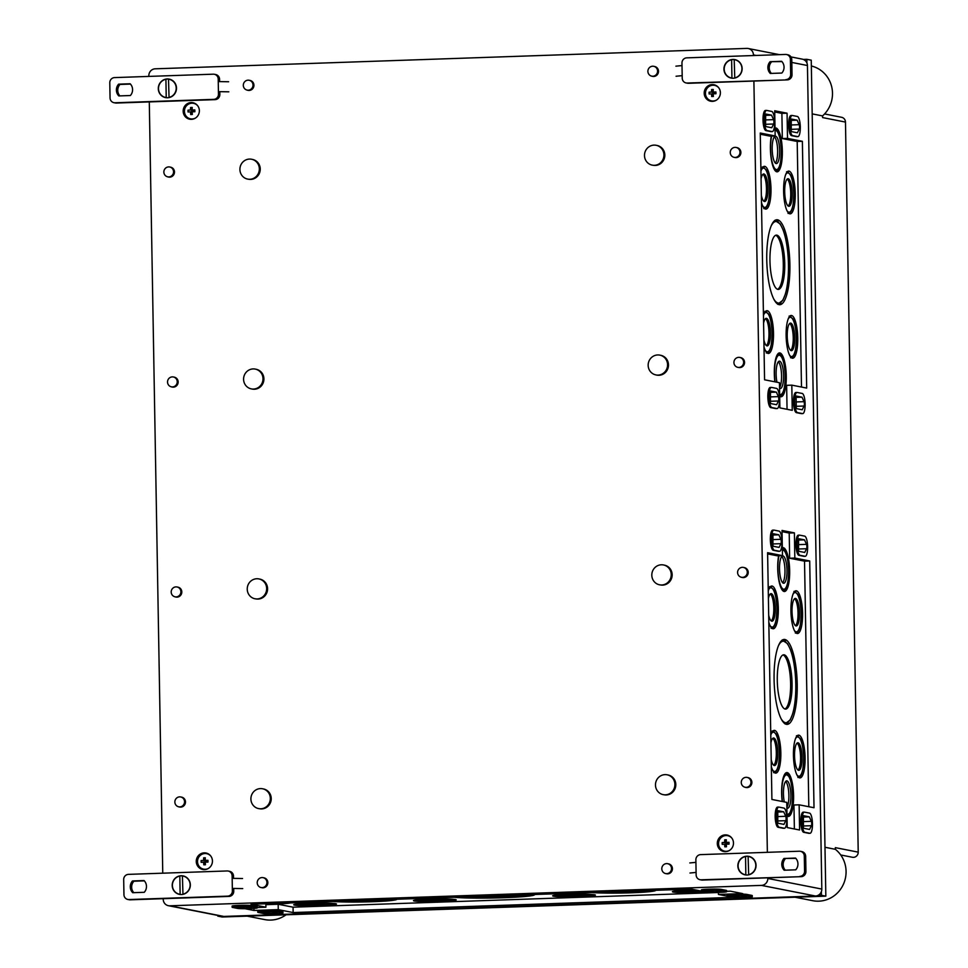 <?xml version="1.0" encoding="UTF-8"?>
<svg xmlns="http://www.w3.org/2000/svg" width="968" height="968" viewBox="0 0 968 968"><rect width="100%" height="100%" fill="white"/><g stroke="black" fill="none" stroke-linecap="round" stroke-linejoin="round"><path stroke-width="1.45" d="M724.621 842.438A13.431 3.63 -92 0 1 724.693 839.849L725.806 842.68L724.621 842.438A13.431 0.811 -1 0 0 722.188 842.559A12.741 9.704 84.9 0 0 722.225 844.362A13.419 0.811 -1 0 1 724.645 844.253L725.806 844.483L724.814 846.831A13.431 3.63 -92 0 1 724.645 844.253M724.693 839.849A12.753 7.454 -170.3 0 1 726.351 839.788A13.431 3.63 -92 0 0 726.278 842.39L727.464 842.62L725.806 842.68M724.814 846.831A12.753 6.171 -10.9 0 0 726.484 846.77A13.431 3.63 -92 0 1 726.315 844.193A13.419 0.811 -1 0 1 729.037 844.132A12.753 3.993 -89.9 0 0 729.013 842.317L727.512 842.62L727.549 844.169M711.71 96.522A13.431 3.63 -92 0 1 711.553 93.884L712.738 94.114L711.71 96.522A12.753 6.171 -10.9 0 0 713.38 96.461A13.431 3.63 -92 0 1 713.222 93.823A13.431 0.811 -1 0 1 715.945 93.751A12.753 3.993 -89.9 0 0 715.909 91.948L709.096 92.178A13.419 0.811 -1 0 1 711.516 92.069A13.431 3.63 -92 0 1 711.589 89.54L712.678 92.299L714.348 92.238L713.186 92.008A13.419 0.811 -1 0 1 715.909 91.948M713.186 92.008A13.431 3.63 -92 0 1 713.259 89.48A12.753 7.454 -170.3 0 0 711.589 89.54M203.595 860.419A13.431 3.63 -92 0 1 203.667 857.83L204.78 860.649L203.595 860.419A13.431 0.811 -1 0 0 201.114 860.54A12.753 9.716 84.9 0 0 201.15 862.343A13.419 0.811 -1 0 1 203.619 862.234L204.78 862.464L203.788 864.811A12.753 6.171 -10.9 0 0 205.446 864.751A13.431 3.63 -92 0 1 205.289 862.173A13.419 0.811 -1 0 1 207.951 862.113A12.741 3.981 -89.9 0 0 207.926 860.298L204.78 860.649M203.667 857.83A12.753 7.454 -170.3 0 1 205.325 857.769A13.431 3.63 -92 0 0 205.252 860.358L206.438 860.6L206.45 862.149M205.301 862.44L204.756 860.661L201.114 860.54M712.678 92.299L711.516 92.069M709.096 92.178A12.741 9.704 84.9 0 0 709.12 93.993A13.431 0.811 -1 0 1 711.553 93.884M712.75 92.299L712.787 94.114M714.42 92.238L714.445 93.787M188.022 110.158A13.419 0.811 -1 0 1 190.49 110.049L188.022 110.158A12.753 9.716 84.9 0 0 188.046 111.973A13.431 0.811 -1 0 1 190.527 111.852L191.712 112.094L190.684 114.502A12.753 6.171 -10.9 0 0 192.354 114.442A13.431 3.63 -92 0 1 192.196 111.804A13.431 0.811 -1 0 1 194.858 111.731A12.741 3.981 -89.9 0 0 194.822 109.928L191.664 110.279L191.688 112.082M190.49 110.049A13.431 3.63 -92 0 1 190.563 107.521L191.652 110.267L193.322 110.219L192.16 109.989A13.419 0.811 -1 0 1 194.822 109.928M193.334 110.219L193.358 111.768M192.16 109.989A13.431 3.63 -92 0 1 192.233 107.46A12.753 7.454 -170.3 0 0 190.563 107.521M246.053 906.641L235.079 907.052L240.996 908.226L251.982 908.057L246.053 906.641M240.971 906.81L240.996 908.226M271.681 911.675L260.707 912.086L266.623 913.26L277.622 913.102L271.681 911.675M266.599 911.844L266.623 913.26M740.992 895.485L730.017 895.896L735.934 897.07L746.921 896.9L740.992 895.485M735.91 895.654L735.934 897.07M715.352 890.439L704.389 890.862L710.294 892.024L721.293 891.867L715.352 890.439M710.27 890.62L710.294 892.024M251.922 906.75L256.956 907.73A10.091 0.605 -1 0 1 257.331 907.899A10.091 0.605 -1 0 1 248.631 908.649A10.091 0.605 -1 0 1 237.535 908.408L232.501 907.415A10.091 0.605 -1 0 1 232.114 907.258A10.091 0.605 -1 0 1 240.814 906.496A10.091 0.605 -1 0 1 251.922 906.75L251.898 905.576L256.931 906.556A10.091 0.605 -1 0 1 257.319 906.713L257.331 907.899M232.114 907.258L232.102 906.084A10.091 0.605 -1 0 1 240.802 905.322A10.091 0.605 -1 0 1 251.898 905.576M277.55 911.783L282.583 912.776A10.091 0.605 -1 0 1 282.971 912.933A10.091 0.605 -1 0 1 274.271 913.683A10.091 0.605 -1 0 1 263.163 913.441L258.129 912.449A10.091 0.605 -1 0 1 257.754 912.292A10.091 0.605 -1 0 1 266.454 911.541A10.091 0.605 -1 0 1 277.55 911.783L277.526 910.61L282.559 911.602A10.091 0.605 -1 0 1 282.946 911.759L282.971 912.933M257.754 912.292L257.73 911.118A10.091 0.605 -1 0 1 266.43 910.368A10.091 0.605 -1 0 1 277.526 910.61M746.86 895.594L751.894 896.574A10.091 0.605 -1 0 1 752.269 896.743A10.091 0.605 -1 0 1 743.569 897.493A10.091 0.605 -1 0 1 732.474 897.251L727.44 896.259A10.091 0.605 -1 0 1 727.053 896.102A10.091 0.605 -1 0 1 735.753 895.34A10.091 0.605 -1 0 1 746.86 895.594L746.836 894.42L751.87 895.4A10.091 0.605 -1 0 1 752.257 895.569L752.269 896.743M727.053 896.102L727.041 894.928A10.091 0.605 -1 0 1 735.74 894.166A10.091 0.605 -1 0 1 746.836 894.42M721.22 890.548L726.266 891.54A10.091 0.605 -1 0 1 726.641 891.697A10.091 0.605 -1 0 1 717.941 892.46A10.091 0.605 -1 0 1 706.846 892.206L701.812 891.225A10.091 0.605 -1 0 1 701.425 891.068A10.091 0.605 -1 0 1 710.125 890.306A10.091 0.605 -1 0 1 721.22 890.548L721.208 889.374L726.242 890.366A10.091 0.605 -1 0 1 726.617 890.524L726.641 891.697M701.425 891.068L701.401 889.882A10.091 0.605 -1 0 1 710.101 889.132A10.091 0.605 -1 0 1 721.208 889.374M797.172 120.189L791.267 119.028L791.243 130.74L791.485 131.624L797.39 132.785L799.265 129.047A2.529 0.678 -92 0 0 799.181 124.69L797.172 120.189L791.062 120.395M771.532 115.156L765.64 113.994L765.615 125.695L765.857 126.578L771.762 127.74L773.626 124.013A2.529 0.678 -92 0 0 773.553 119.645L771.532 115.156L765.434 115.361M776.372 392.137L770.467 390.975L770.443 402.676L770.685 403.571L776.59 404.721L778.466 400.994A2.529 0.678 -92 0 0 778.393 396.638L776.372 392.137L770.262 392.342M795.89 397.388L802 397.17L796.095 396.009M795.974 401.95L804.021 401.672A2.529 0.678 -92 0 1 804.093 406.028L802.218 409.766L796.325 408.605L796.083 396.009M804.021 401.672L802 397.17M804.493 539.866L798.588 538.704L798.564 550.405L798.806 551.288L804.71 552.45L806.586 548.723A2.529 0.678 -92 0 0 806.513 544.355L804.493 539.866L798.382 540.071M778.865 534.82L772.96 533.67L772.936 545.371L773.178 546.255L779.083 547.416L780.958 543.677A2.529 0.678 -92 0 0 780.874 539.321L778.865 534.82L772.754 535.038M783.693 811.813L777.8 810.652L777.776 822.352L778.018 823.236L783.923 824.397L785.786 820.67A2.529 0.678 -92 0 0 785.713 816.302L783.693 811.813L777.594 812.019M809.333 816.847L803.428 815.685L803.404 827.398L803.646 828.281L809.55 829.443L811.426 825.704A2.529 0.678 -92 0 0 811.341 821.348L809.333 816.847L803.222 817.065M766.716 110.437L771.75 111.429A10.091 2.735 -92 0 1 774.666 121.726A10.091 2.735 -92 0 1 772.27 131.588A10.091 2.735 -92 0 1 772.101 131.575L767.067 130.583A10.091 2.735 -92 0 1 764.151 120.286A10.091 2.735 -92 0 1 766.535 110.425A10.091 2.735 -92 0 1 766.716 110.437M771.315 131.6A10.091 2.735 -92 0 1 771.133 131.624A10.091 2.735 -92 0 1 770.964 131.612L765.93 130.619A10.091 2.735 -92 0 1 763.014 120.322A10.091 2.735 -92 0 1 765.41 110.461A10.091 2.735 -92 0 1 765.579 110.473M792.344 115.482L797.378 116.462A10.091 2.735 -92 0 1 800.294 126.76A10.091 2.735 -92 0 1 797.898 136.621A10.091 2.735 -92 0 1 797.729 136.609L792.695 135.617A10.091 2.735 -92 0 1 789.779 125.332A10.091 2.735 -92 0 1 792.175 115.458A10.091 2.735 -92 0 1 792.344 115.482M796.942 136.633A10.091 2.735 -92 0 1 796.773 136.669A10.091 2.735 -92 0 1 796.591 136.645L791.558 135.665A10.091 2.735 -92 0 1 788.642 125.368A10.091 2.735 -92 0 1 791.038 115.507A10.091 2.735 -92 0 1 791.207 115.519M771.544 387.418L776.578 388.41A10.091 2.735 -92 0 1 779.494 398.707A10.091 2.735 -92 0 1 777.11 408.569A10.091 2.735 -92 0 1 776.929 408.556L771.895 407.564A10.091 2.735 -92 0 1 768.979 397.267A10.091 2.735 -92 0 1 771.375 387.406A10.091 2.735 -92 0 1 771.544 387.418M776.142 408.581A10.091 2.735 -92 0 1 775.973 408.605A10.091 2.735 -92 0 1 775.804 408.593L770.77 407.613A10.091 2.735 -92 0 1 767.854 397.316A10.091 2.735 -92 0 1 770.238 387.454A10.091 2.735 -92 0 1 770.419 387.466M797.172 392.464L802.218 393.456A10.091 2.735 -92 0 1 805.122 403.741A10.091 2.735 -92 0 1 802.738 413.614A10.091 2.735 -92 0 1 802.569 413.59L797.535 412.61A10.091 2.735 -92 0 1 794.619 402.313A10.091 2.735 -92 0 1 797.003 392.451A10.091 2.735 -92 0 1 797.172 392.464M801.77 413.626A10.091 2.735 -92 0 1 801.601 413.651A10.091 2.735 -92 0 1 801.431 413.639L796.398 412.646A10.091 2.735 -92 0 1 793.482 402.349A10.091 2.735 -92 0 1 795.877 392.488A10.091 2.735 -92 0 1 796.047 392.5M774.037 530.113L779.071 531.105A10.091 2.735 -92 0 1 781.987 541.402A10.091 2.735 -92 0 1 779.591 551.264A10.091 2.735 -92 0 1 779.421 551.252L774.388 550.26A10.091 2.735 -92 0 1 771.472 539.962A10.091 2.735 -92 0 1 773.868 530.101A10.091 2.735 -92 0 1 774.037 530.113M778.635 551.276A10.091 2.735 -92 0 1 778.466 551.3A10.091 2.735 -92 0 1 778.296 551.288L773.263 550.296A10.091 2.735 -92 0 1 770.346 539.999A10.091 2.735 -92 0 1 772.73 530.137A10.091 2.735 -92 0 1 772.9 530.149M778.877 807.094L783.911 808.086A10.091 2.735 -92 0 1 786.827 818.384A10.091 2.735 -92 0 1 784.431 828.245A10.091 2.735 -92 0 1 784.261 828.233L779.228 827.241A10.091 2.735 -92 0 1 776.312 816.944A10.091 2.735 -92 0 1 778.695 807.082A10.091 2.735 -92 0 1 778.877 807.094M783.475 828.257A10.091 2.735 -92 0 1 783.293 828.281A10.091 2.735 -92 0 1 783.124 828.269L778.09 827.277A10.091 2.735 -92 0 1 775.174 816.98A10.091 2.735 -92 0 1 777.57 807.118A10.091 2.735 -92 0 1 777.74 807.13M799.665 535.147L804.698 536.139A10.091 2.735 -92 0 1 807.615 546.436A10.091 2.735 -92 0 1 805.231 556.298A10.091 2.735 -92 0 1 805.049 556.285L800.016 555.293A10.091 2.735 -92 0 1 797.1 544.996A10.091 2.735 -92 0 1 799.495 535.135A10.091 2.735 -92 0 1 799.665 535.147M804.263 556.31A10.091 2.735 -92 0 1 804.093 556.334A10.091 2.735 -92 0 1 803.924 556.322L798.89 555.329A10.091 2.735 -92 0 1 795.974 545.044A10.091 2.735 -92 0 1 798.358 535.171A10.091 2.735 -92 0 1 798.539 535.195M804.505 812.14L809.538 813.12A10.091 2.735 -92 0 1 812.455 823.417A10.091 2.735 -92 0 1 810.059 833.279A10.091 2.735 -92 0 1 809.889 833.266L804.856 832.274A10.091 2.735 -92 0 1 801.94 821.989A10.091 2.735 -92 0 1 804.335 812.116A10.091 2.735 -92 0 1 804.505 812.14M809.103 833.291A10.091 2.735 -92 0 1 808.933 833.327A10.091 2.735 -92 0 1 808.752 833.303L803.718 832.323A10.091 2.735 -92 0 1 800.802 822.026A10.091 2.735 -92 0 1 803.198 812.164A10.091 2.735 -92 0 1 803.367 812.176M320.916 905.552A21.393 1.295 -1 0 1 293.715 904.777A21.393 1.295 -1 0 1 309.276 903.265A21.393 1.295 -1 0 1 336.489 904.039A21.393 1.295 -1 0 1 320.916 905.552M301.29 903.664A13.794 0.835 179 0 0 315.096 904.245A13.794 0.835 179 0 0 328.866 903.18M440.67 901.426A21.393 1.295 -1 0 1 413.469 900.651A21.393 1.295 -1 0 1 429.03 899.139A21.393 1.295 -1 0 1 456.243 899.901A21.393 1.295 -1 0 1 440.67 901.426M421.044 899.538A13.794 0.835 179 0 0 434.85 900.107A13.794 0.835 179 0 0 448.62 899.054M579.844 896.622A21.393 1.295 -1 0 1 552.643 895.848A21.393 1.295 -1 0 1 568.204 894.335A21.393 1.295 -1 0 1 595.417 895.097A21.393 1.295 -1 0 1 579.844 896.622M560.218 894.735A13.794 0.835 179 0 0 574.024 895.303A13.794 0.835 179 0 0 587.794 894.25M706.58 892.157A21.393 1.295 -1 0 1 699.598 892.496A21.393 1.295 -1 0 1 672.397 891.722A21.393 1.295 -1 0 1 687.958 890.197A21.393 1.295 -1 0 1 695.944 890.015M679.972 890.596A13.794 0.835 179 0 0 700.638 890.947M655.614 890.318A34.086 2.057 -1 0 1 655.626 890.379A34.086 2.057 -1 0 1 630.821 892.811A34.086 2.057 -1 0 1 591.896 892.52M396.686 899.248A34.086 2.057 -1 0 1 396.699 899.32A34.086 2.057 -1 0 1 371.894 901.74A34.086 2.057 -1 0 1 332.968 901.45M720.386 92.686A8.409 8.083 -78.9 0 0 704.365 91.403A8.409 8.083 -78.9 0 0 710.669 101.217A8.409 8.083 -78.9 0 0 720.386 92.686M714.771 84.93A8.409 8.083 -78.9 0 0 711.044 85.547M708.322 99.353A8.409 8.083 -78.9 0 0 711.54 101.337M716.828 85.934A7.889 7.575 -78.9 0 0 715.546 85.559L714.565 85.365A7.889 7.575 -78.9 0 0 705.611 91.645A7.889 7.575 -78.9 0 0 716.441 100.103M711.528 100.853L712.509 101.047A7.889 7.575 -78.9 0 0 713.827 101.18M718.837 87.919A7.889 7.575 -78.9 0 0 714.565 85.365M726.278 842.39A13.431 0.811 -1 0 1 729.013 842.317M729.545 850.412A7.889 7.575 101.1 0 1 718.558 843.685A7.889 7.575 101.1 0 1 731.929 838.227M727.67 835.674L728.65 835.868A7.889 7.575 101.1 0 1 729.92 836.243M726.932 851.489A7.889 7.575 101.1 0 1 725.601 851.356L724.621 851.162M724.137 835.856A8.409 8.083 101.1 0 1 727.863 835.239M724.645 851.646A8.409 8.083 101.1 0 1 721.426 849.662M717.3 843.551A8.409 8.083 101.1 0 1 727.004 835.021A8.409 8.083 101.1 0 1 733.32 844.834A8.409 8.083 101.1 0 1 717.3 843.551M203.788 864.811A13.431 3.63 -92 0 1 203.619 862.234M205.252 860.358A13.431 0.811 -1 0 1 207.926 860.298M208.507 868.393A7.889 7.575 101.1 0 1 197.532 861.665A7.889 7.575 101.1 0 1 210.903 856.208M206.644 853.655L207.624 853.849A7.889 7.575 101.1 0 1 208.894 854.224M205.906 869.47A7.889 7.575 101.1 0 1 204.575 869.337L203.595 869.143M203.111 853.837A8.409 8.083 101.1 0 1 206.837 853.219M203.619 869.627A8.409 8.083 101.1 0 1 200.4 867.643M196.262 861.532A8.409 8.083 101.1 0 1 205.978 853.002A8.409 8.083 101.1 0 1 212.282 862.803A8.409 8.083 101.1 0 1 196.262 861.532M199.36 110.667A8.409 8.083 -78.9 0 0 183.339 109.384A8.409 8.083 -78.9 0 0 189.643 119.197A8.409 8.083 -78.9 0 0 199.36 110.667M193.745 102.91A8.409 8.083 -78.9 0 0 190.018 103.528M187.296 117.334A8.409 8.083 -78.9 0 0 190.514 119.318M195.802 103.915A7.889 7.575 -78.9 0 0 194.52 103.54L193.539 103.346A7.889 7.575 -78.9 0 0 184.585 109.626A7.889 7.575 -78.9 0 0 195.415 118.084M190.502 118.834L191.482 119.028A7.889 7.575 -78.9 0 0 192.801 119.161M197.811 105.899A7.889 7.575 -78.9 0 0 193.539 103.346M190.684 114.502A13.431 3.63 -92 0 1 190.527 111.852M257.222 882.768A5.046 4.852 101.1 0 1 263.054 877.649A5.046 4.852 101.1 0 1 266.841 883.53A5.046 4.852 101.1 0 1 257.222 882.768M263.054 877.649L263.974 877.819A5.046 4.852 101.1 0 1 267.749 883.711A5.046 4.852 101.1 0 1 262.026 887.729L261.106 887.547M661.797 868.804A5.046 4.852 101.1 0 1 667.63 863.686A5.046 4.852 101.1 0 1 671.417 869.566A5.046 4.852 101.1 0 1 661.797 868.804M667.63 863.686L668.549 863.867A5.046 4.852 101.1 0 1 672.324 869.748A5.046 4.852 101.1 0 1 666.601 873.765L665.681 873.584M243.307 85.39A5.046 4.852 101.1 0 1 249.139 80.259A5.046 4.852 101.1 0 1 252.914 86.152A5.046 4.852 101.1 0 1 243.307 85.39M249.139 80.259L250.047 80.441A5.046 4.852 101.1 0 1 253.834 86.333A5.046 4.852 101.1 0 1 248.111 90.351L247.191 90.169M647.882 71.426A5.046 4.852 101.1 0 1 653.715 66.308A5.046 4.852 101.1 0 1 657.49 72.189A5.046 4.852 101.1 0 1 647.882 71.426M653.715 66.308L654.622 66.49A5.046 4.852 101.1 0 1 658.409 72.37A5.046 4.852 101.1 0 1 652.674 76.387L651.766 76.206M741.258 782.531A5.046 4.852 101.1 0 1 747.09 777.413A5.046 4.852 101.1 0 1 750.865 783.293A5.046 4.852 101.1 0 1 741.258 782.531M747.09 777.413L747.998 777.594A5.046 4.852 101.1 0 1 751.785 783.475A5.046 4.852 101.1 0 1 746.05 787.492L745.142 787.311M737.592 572.548A5.046 4.852 101.1 0 1 743.424 567.417A5.046 4.852 101.1 0 1 747.199 573.31A5.046 4.852 101.1 0 1 737.592 572.548M743.424 567.417L744.332 567.599A5.046 4.852 101.1 0 1 748.119 573.492A5.046 4.852 101.1 0 1 742.395 577.509L741.476 577.327M733.925 362.552A5.046 4.852 101.1 0 1 739.758 357.434A5.046 4.852 101.1 0 1 743.545 363.327A5.046 4.852 101.1 0 1 733.925 362.552M739.758 357.434L740.665 357.615A5.046 4.852 101.1 0 1 744.452 363.496A5.046 4.852 101.1 0 1 738.729 367.513L737.81 367.344M730.259 152.569A5.046 4.852 101.1 0 1 736.091 147.451A5.046 4.852 101.1 0 1 739.879 153.331A5.046 4.852 101.1 0 1 730.259 152.569M736.091 147.451L737.011 147.632A5.046 4.852 101.1 0 1 740.786 153.513A5.046 4.852 101.1 0 1 735.063 157.53L734.143 157.348M174.857 802.073A5.046 4.852 101.1 0 1 180.677 796.954A5.046 4.852 101.1 0 1 184.464 802.847A5.046 4.852 101.1 0 1 174.857 802.073M180.677 796.954L181.597 797.136A5.046 4.852 101.1 0 1 185.384 803.016A5.046 4.852 101.1 0 1 179.649 807.034L178.741 806.852M171.191 592.089A5.046 4.852 101.1 0 1 177.011 586.971A5.046 4.852 101.1 0 1 180.798 592.852A5.046 4.852 101.1 0 1 171.191 592.089M177.011 586.971L177.93 587.153A5.046 4.852 101.1 0 1 181.718 593.033A5.046 4.852 101.1 0 1 175.982 597.05L175.075 596.869M167.524 382.094A5.046 4.852 101.1 0 1 173.357 376.976A5.046 4.852 101.1 0 1 177.132 382.868A5.046 4.852 101.1 0 1 167.524 382.094M173.357 376.976L174.264 377.157A5.046 4.852 101.1 0 1 178.052 383.05A5.046 4.852 101.1 0 1 172.316 387.067L171.409 386.885M163.858 172.11A5.046 4.852 101.1 0 1 169.69 166.992A5.046 4.852 101.1 0 1 173.466 172.873A5.046 4.852 101.1 0 1 163.858 172.11M169.69 166.992L170.598 167.174A5.046 4.852 101.1 0 1 174.385 173.054A5.046 4.852 101.1 0 1 168.65 177.071L167.742 176.89M250.906 798.999A10.091 9.692 101.1 0 1 262.558 788.763A10.091 9.692 101.1 0 1 270.132 800.536A10.091 9.692 101.1 0 1 250.906 798.999M262.558 788.763L263.478 788.944A10.091 9.692 101.1 0 1 271.04 800.705A10.091 9.692 101.1 0 1 259.581 808.74L258.674 808.558M247.239 589.161A10.091 9.692 101.1 0 1 258.904 578.924A10.091 9.692 101.1 0 1 266.466 590.698A10.091 9.692 101.1 0 1 247.239 589.161M258.904 578.924L259.811 579.106A10.091 9.692 101.1 0 1 267.386 590.879A10.091 9.692 101.1 0 1 255.927 598.902L255.007 598.732M243.585 379.323A10.091 9.692 101.1 0 1 255.237 369.086A10.091 9.692 101.1 0 1 262.8 380.86A10.091 9.692 101.1 0 1 243.585 379.323M255.237 369.086L256.157 369.268A10.091 9.692 101.1 0 1 263.719 381.041A10.091 9.692 101.1 0 1 252.261 389.075L251.341 388.894M239.919 169.485A10.091 9.692 101.1 0 1 251.571 159.248A10.091 9.692 101.1 0 1 259.146 171.021A10.091 9.692 101.1 0 1 239.919 169.485M251.571 159.248L252.491 159.43A10.091 9.692 101.1 0 1 260.053 171.203A10.091 9.692 101.1 0 1 248.594 179.237L247.687 179.056M655.481 785.036A10.091 9.692 101.1 0 1 667.134 774.799A10.091 9.692 101.1 0 1 674.708 786.573A10.091 9.692 101.1 0 1 655.481 785.036M667.134 774.799L668.053 774.981A10.091 9.692 101.1 0 1 675.616 786.754A10.091 9.692 101.1 0 1 664.157 794.788L663.249 794.607M651.815 575.198A10.091 9.692 101.1 0 1 663.479 564.961A10.091 9.692 101.1 0 1 671.042 576.734A10.091 9.692 101.1 0 1 651.815 575.198M663.479 564.961L664.387 565.143A10.091 9.692 101.1 0 1 671.961 576.916A10.091 9.692 101.1 0 1 660.491 584.95L659.583 584.769M648.161 365.359A10.091 9.692 101.1 0 1 659.813 355.123A10.091 9.692 101.1 0 1 667.375 366.896A10.091 9.692 101.1 0 1 648.161 365.359M659.813 355.123L660.72 355.304A10.091 9.692 101.1 0 1 668.295 367.078A10.091 9.692 101.1 0 1 656.836 375.112L655.917 374.931M644.494 155.521A10.091 9.692 101.1 0 1 656.147 145.285A10.091 9.692 101.1 0 1 663.721 157.058A10.091 9.692 101.1 0 1 644.494 155.521M656.147 145.285L657.066 145.466A10.091 9.692 101.1 0 1 664.629 157.239A10.091 9.692 101.1 0 1 653.17 165.274L652.25 165.092M534.433 894.505A42.507 2.577 -1 0 1 534.578 894.698A42.507 2.577 -1 0 1 503.65 897.723A42.507 2.577 -1 0 1 454.149 897.275M486.65 896.15A27.164 1.646 179 0 0 510.62 895.315M290.448 902.914A17.23 1.041 -1 0 1 278.3 903.906A17.23 1.041 -1 0 1 265.849 904.051M718.413 892.508L293.05 907.185L278.167 904.257L265.861 904.681M265.849 903.761L265.91 907.197L251.039 904.281L691.212 889.084L701.449 891.105M257.331 907.5L265.91 907.197M253.955 908.408L253.991 910.465L245.013 908.71M278.167 904.257L278.264 909.63L253.991 910.465M293.05 907.185L293.147 912.558L278.264 909.63M733.26 897.36L293.147 912.558M718.413 892.448L718.438 894.444L727.077 896.138M726.629 891.31L730.356 891.177L742.722 893.609L718.438 894.444M774.085 679.633A42.507 11.507 -92 0 1 784.019 639.437A42.507 11.507 -92 0 1 797.221 684.182A42.507 11.507 -92 0 1 786.948 724.391A42.507 11.507 -92 0 1 774.085 679.633M785.471 641.312A42.386 11.471 88 0 0 782.979 639.715M785.883 724.185A42.386 11.471 88 0 0 788.267 722.418M792.078 683.396A27.164 7.357 88 0 0 783.741 654.791A27.164 7.357 88 0 0 777.328 682.198A27.164 7.357 88 0 0 785.617 709.096A27.164 7.357 88 0 0 792.078 683.396M784.879 708.987A27.164 7.357 88 0 0 790.614 683.444A27.164 7.357 88 0 0 783.015 654.949M766.765 259.956A42.507 11.507 -92 0 1 776.687 219.76A42.507 11.507 -92 0 1 789.888 264.506A42.507 11.507 -92 0 1 779.627 304.714A42.507 11.507 -92 0 1 766.765 259.956M778.139 221.636A42.386 11.471 88 0 0 775.646 220.038M778.562 304.521A42.386 11.471 88 0 0 780.934 302.742M784.745 263.719A27.164 7.357 88 0 0 776.421 235.115A27.164 7.357 88 0 0 770.008 262.522A27.164 7.357 88 0 0 778.296 289.42A27.164 7.357 88 0 0 784.745 263.719M777.558 289.311A27.164 7.357 88 0 0 783.293 263.768A27.164 7.357 88 0 0 775.695 235.284M793.445 755.379A21.393 5.784 -92 0 1 798.443 735.148A21.393 5.784 -92 0 1 805.086 757.666A21.393 5.784 -92 0 1 799.919 777.897A21.393 5.784 -92 0 1 793.445 755.379M798.285 736.358A21.272 5.76 88 0 0 797.414 735.595M798.854 777.522A21.272 5.76 88 0 0 799.677 776.711M802.048 757.291A13.794 3.739 88 0 0 797.765 742.771A13.794 3.739 88 0 0 794.571 756.686A13.794 3.739 88 0 0 798.721 770.334A13.794 3.739 88 0 0 802.048 757.291M797.983 770.056A13.709 3.715 88 0 0 800.572 757.339A13.709 3.715 88 0 0 797.051 743.109M790.929 611.014A21.393 5.784 -92 0 1 795.926 590.783A21.393 5.784 -92 0 1 802.569 613.301A21.393 5.784 -92 0 1 797.402 633.532A21.393 5.784 -92 0 1 790.929 611.014M795.769 591.98A21.272 5.76 88 0 0 794.885 591.23M796.337 633.157A21.272 5.76 88 0 0 797.16 632.346M799.532 612.925A13.794 3.739 88 0 0 795.248 598.405A13.794 3.739 88 0 0 792.054 612.321A13.794 3.739 88 0 0 796.204 625.969A13.794 3.739 88 0 0 799.532 612.925M795.454 625.691A13.709 3.715 88 0 0 798.043 612.974A13.709 3.715 88 0 0 794.534 598.744M786.125 335.702A21.393 5.784 -92 0 1 791.122 315.471A21.393 5.784 -92 0 1 797.765 337.989A21.393 5.784 -92 0 1 792.598 358.221A21.393 5.784 -92 0 1 786.125 335.702M790.953 316.681A21.272 5.76 88 0 0 790.082 315.931M791.534 357.845A21.272 5.76 88 0 0 792.344 357.035M794.728 337.614A13.794 3.739 88 0 0 790.445 323.094A13.794 3.739 88 0 0 787.238 337.009A13.794 3.739 88 0 0 791.388 350.67A13.794 3.739 88 0 0 794.728 337.614M790.65 350.38A13.709 3.715 88 0 0 793.24 337.663A13.709 3.715 88 0 0 789.719 323.433M783.608 191.337A21.393 5.784 -92 0 1 788.605 171.106A21.393 5.784 -92 0 1 795.248 193.624A21.393 5.784 -92 0 1 790.082 213.855A21.393 5.784 -92 0 1 783.608 191.337M788.436 172.316A21.272 5.76 88 0 0 787.565 171.554M789.017 213.48A21.272 5.76 88 0 0 789.827 212.67M792.211 193.249A13.794 3.739 88 0 0 787.928 178.729A13.794 3.739 88 0 0 784.721 192.644A13.794 3.739 88 0 0 788.872 206.305A13.794 3.739 88 0 0 792.211 193.249M788.134 206.015A13.709 3.715 88 0 0 790.723 193.297A13.709 3.715 88 0 0 787.202 179.068M782.205 801.492A21.949 5.941 -92 0 1 781.648 793.337A21.949 5.941 -92 0 1 786.778 772.573A21.949 5.941 -92 0 1 793.591 795.684A21.949 5.941 -92 0 1 788.291 816.447A21.949 5.941 -92 0 1 787.02 815.927M788.363 775.574A21.865 5.917 88 0 0 785.992 772.839M787.492 816.242A21.865 5.917 88 0 0 789.658 813.35M786.984 813.967A19.675 5.324 88 0 0 792.526 795.575C791.909 780.922 789.101 776.469 788.787 776.239L785.314 773.722A20.86 5.651 88 0 0 785.024 773.759M786.875 807.941A13.685 3.703 88 0 0 787.589 808.207A13.685 3.703 88 0 0 790.892 795.26A13.685 3.703 88 0 0 786.645 780.849A13.685 3.703 88 0 0 783.693 788.097A13.685 3.703 88 0 0 784.286 801.903M786.863 807.336A13.576 3.678 88 0 0 788.884 795.321A13.576 3.678 88 0 0 785.677 781.442M782.338 547.767A21.949 5.941 -92 0 1 782.846 547.634A21.949 5.941 -92 0 1 789.67 570.745A21.949 5.941 -92 0 1 784.358 591.509A21.949 5.941 -92 0 1 777.715 568.385A21.949 5.941 -92 0 1 778.635 555.753M784.431 550.623A21.865 5.917 88 0 0 782.338 548.033M783.56 591.291A21.865 5.917 88 0 0 785.738 588.411M782.531 590.444A20.86 5.651 88 0 0 782.834 590.468C784.842 590.093 788.218 589.403 788.642 570.648A19.675 5.324 88 0 0 782.374 549.933M786.972 570.309A13.685 3.703 88 0 0 782.713 555.91A13.685 3.703 88 0 0 779.543 569.704A13.685 3.703 88 0 0 783.656 583.256A13.685 3.703 88 0 0 786.972 570.309M782.652 582.736A13.576 3.678 88 0 0 784.963 570.37A13.576 3.678 88 0 0 781.745 556.491M774.884 381.815A21.949 5.941 -92 0 1 774.315 373.66A21.949 5.941 -92 0 1 779.446 352.909A21.949 5.941 -92 0 1 786.27 376.007A21.949 5.941 -92 0 1 780.958 396.771A21.949 5.941 -92 0 1 779.688 396.251M781.031 355.897A21.865 5.917 88 0 0 778.671 353.175M780.16 396.565A21.865 5.917 88 0 0 782.338 393.673M779.434 395.731C781.442 395.355 784.818 394.678 785.242 375.923C784.588 361.245 781.769 356.793 781.466 356.563L777.994 354.046A20.86 5.651 88 0 0 777.703 354.082M779.555 388.265A13.685 3.703 88 0 0 780.256 388.531A13.685 3.703 88 0 0 783.572 375.584A13.685 3.703 88 0 0 779.313 361.173A13.685 3.703 88 0 0 776.372 368.433A13.685 3.703 88 0 0 776.953 382.227M779.543 387.66A13.576 3.678 88 0 0 781.563 375.644A13.576 3.678 88 0 0 778.345 361.766M760.945 171.276A21.393 5.784 -92 0 1 764.345 166.339A21.393 5.784 -92 0 1 770.988 188.857A21.393 5.784 -92 0 1 765.821 209.088A21.393 5.784 -92 0 1 761.489 202.602M764.175 167.537A21.272 5.76 88 0 0 763.304 166.786M764.756 208.713A21.272 5.76 88 0 0 765.567 207.902M761.368 195.536A13.794 3.739 88 0 0 764.611 201.525A13.794 3.739 88 0 0 767.951 188.482A13.794 3.739 88 0 0 763.667 173.962A13.794 3.739 88 0 0 761.066 178.79M763.873 201.247A13.709 3.715 88 0 0 766.462 188.53A13.709 3.715 88 0 0 762.941 174.3M768.265 590.94A21.393 5.784 -92 0 1 771.665 586.015A21.393 5.784 -92 0 1 778.308 608.533A21.393 5.784 -92 0 1 773.142 628.764A21.393 5.784 -92 0 1 768.81 622.267M771.508 587.213A21.272 5.76 88 0 0 770.637 586.463M772.077 628.389A21.272 5.76 88 0 0 772.9 627.579M768.689 615.2A13.794 3.739 88 0 0 771.944 621.202A13.794 3.739 88 0 0 775.271 608.158A13.794 3.739 88 0 0 770.988 593.638A13.794 3.739 88 0 0 768.398 598.466M771.206 620.924A13.709 3.715 88 0 0 773.795 608.207A13.709 3.715 88 0 0 770.274 593.965M770.782 735.317A21.393 5.784 -92 0 1 774.194 730.38A21.393 5.784 -92 0 1 780.837 752.898A21.393 5.784 -92 0 1 775.67 773.13A21.393 5.784 -92 0 1 771.327 766.644M774.025 731.578A21.272 5.76 88 0 0 773.154 730.828M774.594 772.754A21.272 5.76 88 0 0 775.416 771.944M771.206 759.577A13.794 3.739 88 0 0 774.46 765.567A13.794 3.739 88 0 0 777.8 752.523A13.794 3.739 88 0 0 773.517 738.003A13.794 3.739 88 0 0 770.915 742.831M773.722 765.289A13.709 3.715 88 0 0 776.312 752.572A13.709 3.715 88 0 0 772.791 738.342M763.462 315.641A21.393 5.784 -92 0 1 766.862 310.704A21.393 5.784 -92 0 1 773.505 333.222A21.393 5.784 -92 0 1 768.338 353.453A21.393 5.784 -92 0 1 764.006 346.967M766.704 311.914A21.272 5.76 88 0 0 765.821 311.164M767.273 353.078A21.272 5.76 88 0 0 768.096 352.267M763.885 339.901A13.794 3.739 88 0 0 767.14 345.903A13.794 3.739 88 0 0 770.467 332.847A13.794 3.739 88 0 0 766.184 318.327A13.794 3.739 88 0 0 763.595 323.155M766.39 345.612A13.709 3.715 88 0 0 768.991 332.895A13.709 3.715 88 0 0 765.47 318.666M775.005 128.091A21.949 5.941 -92 0 1 775.525 127.957A21.949 5.941 -92 0 1 782.338 151.069A21.949 5.941 -92 0 1 777.038 171.832A21.949 5.941 -92 0 1 770.395 148.721A21.949 5.941 -92 0 1 771.302 136.077M777.11 130.958A21.865 5.917 88 0 0 775.017 128.357M776.239 171.614A21.865 5.917 88 0 0 778.405 168.734M775.211 170.767A20.86 5.651 88 0 0 775.501 170.792C777.51 170.416 780.898 169.727 781.321 150.984C780.656 136.306 777.849 131.854 777.534 131.612L774.061 129.107M779.639 150.645A13.685 3.703 88 0 0 775.392 136.234A13.685 3.703 88 0 0 772.21 150.04A13.685 3.703 88 0 0 776.336 163.592A13.685 3.703 88 0 0 779.639 150.645M775.332 163.072A13.576 3.678 88 0 0 777.631 150.706A13.576 3.678 88 0 0 774.424 136.815M774.727 111.973L781.89 113.377L782.325 138.557L797.196 141.473L801.492 387.043M760.291 134.225L769.971 136.125L775.15 135.944L774.702 110.763L787.069 113.195L787.504 138.376L802.375 141.304L806.683 388.071L791.812 385.143L792.247 410.323L779.893 407.891L779.458 382.711L764.575 379.795L760.267 133.027L775.15 135.944M791.812 385.143L786.633 385.325L787.057 409.307M781.89 113.377L787.069 113.195M782.325 138.557L787.504 138.376M797.196 141.473L802.375 141.304M782.059 531.638L789.21 533.053L789.646 558.234L804.529 561.15L808.812 806.719M767.624 553.902L777.292 555.801L782.471 555.62L782.035 530.44L794.389 532.872L794.825 558.052L809.708 560.968L814.015 807.735L799.132 804.819L799.58 830L787.214 827.567L786.778 802.387L771.907 799.459L767.6 552.692L782.471 555.62M799.132 804.819L793.954 805.001L794.377 828.971M789.21 533.053L794.389 532.872M789.646 558.234L794.825 558.052M804.529 561.15L809.708 560.968M148.854 76.411L148.842 75.758A6.728 6.461 101.1 0 1 155.195 68.813L746.848 48.4A6.728 6.461 101.1 0 1 753.431 54.886L753.443 55.551M767.793 877.819L767.805 878.46A6.728 6.461 101.1 0 1 761.453 885.393L169.799 905.806A6.728 6.461 101.1 0 1 163.217 899.32L163.205 898.679M162.757 873.184L149.29 101.906M753.89 81.046L767.358 852.324M790.953 56.906L802.266 59.133A6.728 6.461 101.1 0 1 807.445 65.509L821.82 889.072A6.728 6.461 101.1 0 1 815.467 896.017L223.814 916.43A6.728 6.461 101.1 0 1 222.398 916.321L168.396 905.697M206.426 860.6L204.756 860.661M727.512 842.62L725.855 842.68L725.879 844.483M725.855 842.68L722.188 842.559M824.978 847.266L835.36 849.311A28.895 27.769 101.1 0 1 843.527 884.014A28.895 27.769 101.1 0 1 812.696 900.688L795.079 897.227M286.044 914.796A28.895 27.769 101.1 0 1 264.748 919.6L247.118 916.139M812.176 113.885L822.558 115.918L822.594 117.576L845.475 122.077L858.217 852.142A5.046 4.852 101.1 0 1 852.385 857.261L840.732 854.974M811.341 65.981A28.895 27.769 101.1 0 1 831.778 87.144A28.895 27.769 101.1 0 1 822.558 115.918M824.579 113.946L841.591 117.297A5.046 4.852 101.1 0 1 845.475 122.077M858.217 852.142L835.336 847.641L835.36 849.311M217.8 915.413L217.812 916.127L220.922 916.018M821.372 891.637L821.445 895.303L817.912 895.424M217.812 916.127L222.204 916.999L825.837 896.162L811.245 60.173L806.852 59.314L806.913 62.968M806.852 59.314L803.319 59.435M825.837 896.162L821.445 895.303M745.844 874.806L745.529 856.535L745.844 874.806A9.257 8.893 101.1 0 1 745.529 856.535M751.894 873.451A9.257 8.893 101.1 0 1 748.663 874.757L748.119 856.45A9.257 8.893 101.1 0 1 748.433 874.709M748.881 856.571A9.257 8.893 101.1 0 1 754.495 860.237M746.074 874.854A9.257 8.893 101.1 0 1 745.312 874.721M748.978 856.414A9.414 9.051 -78.9 0 0 744.973 856.656M741.73 873.16A9.414 9.051 -78.9 0 0 745.348 874.903M746.812 856.22A9.414 9.051 -78.9 0 0 745.166 874.866A9.414 9.051 -78.9 0 0 755.863 867.364A9.414 9.051 -78.9 0 0 746.812 856.22M689.966 873.015L696.089 872.422L696.137 874.939A5.046 4.852 101.1 0 0 701.074 879.803L801.165 876.669L702.453 880.081A5.046 4.852 -78.9 0 1 701.389 879.997L700.021 879.718M689.797 862.948L695.919 862.343L695.871 859.826A5.046 4.852 101.1 0 1 700.638 854.623L799.35 851.223A5.046 4.852 101.1 0 1 804.299 856.087L804.565 871.2A5.046 4.852 101.1 0 1 799.798 876.403M783.983 858.471L795.539 858.071A8.409 8.083 101.1 0 1 795.744 869.821L784.189 870.22A8.409 8.083 101.1 0 1 783.983 858.471L795.829 858.374M785.363 858.737A8.409 8.083 -78.9 0 0 785.278 870.184M804.299 856.087L805.666 856.353A5.046 4.852 -78.9 0 0 801.794 851.574L800.415 851.308M805.666 856.353L805.933 871.466A5.046 4.852 -78.9 0 1 801.165 876.669M186.183 892.968A9.257 8.893 101.1 0 1 182.952 894.275L182.407 875.967A9.257 8.893 101.1 0 1 182.722 894.238M180.133 894.323L179.818 876.052L180.133 894.323A9.257 8.893 101.1 0 1 179.818 876.052M180.363 894.371A9.257 8.893 101.1 0 1 179.6 894.238M183.17 876.088A9.257 8.893 101.1 0 1 188.784 879.767M183.267 875.943A9.414 9.051 -78.9 0 0 179.262 876.173M176.019 892.69A9.414 9.051 -78.9 0 0 179.637 894.42M181.439 894.541A9.414 9.051 -78.9 0 0 183.085 875.907A9.414 9.051 -78.9 0 0 172.389 883.397A9.414 9.051 -78.9 0 0 181.439 894.541M242.544 878.52L232.163 878.351L232.114 875.834L233.494 876.1A5.046 4.852 -78.9 0 0 229.61 871.321L228.23 871.043A5.046 4.852 101.1 0 1 232.114 875.834M127.837 899.466L129.204 899.732A5.046 4.852 -78.9 0 0 130.269 899.816L228.993 896.416A5.046 4.852 -78.9 0 0 233.748 891.213L233.712 888.697L232.332 888.418L232.381 890.935A5.046 4.852 101.1 0 1 227.613 896.138L128.901 899.55A5.046 4.852 101.1 0 1 123.952 894.686L123.686 879.573A5.046 4.852 101.1 0 1 128.454 874.37L227.177 870.958A5.046 4.852 101.1 0 1 228.23 871.043M132.507 880.953L144.063 880.553A8.409 8.083 101.1 0 1 144.268 892.302L132.713 892.702A8.409 8.083 101.1 0 1 132.507 880.953L133.874 881.219A8.409 8.083 -78.9 0 0 133.79 892.665M133.874 881.219L144.353 880.856M233.53 878.315L233.494 876.1M232.163 878.351L232.332 888.418L242.714 888.588M731.941 78.033L731.614 59.762L731.941 78.033A9.257 8.893 101.1 0 1 731.614 59.762M737.991 76.678A9.257 8.893 101.1 0 1 734.76 77.984L734.204 59.665A9.257 8.893 101.1 0 1 734.53 77.936M734.966 59.798A9.257 8.893 101.1 0 1 735.087 59.81A9.257 8.893 101.1 0 1 740.58 63.465M732.171 78.069A9.257 8.893 101.1 0 1 731.409 77.948M735.075 59.641A9.414 9.051 -78.9 0 0 731.07 59.883M727.827 76.387A9.414 9.051 -78.9 0 0 731.445 78.13M732.909 59.447A9.414 9.051 -78.9 0 0 731.251 78.093A9.414 9.051 -78.9 0 0 741.948 70.591A9.414 9.051 -78.9 0 0 732.909 59.447M676.063 76.242L682.186 75.649L682.222 78.166A5.046 4.852 101.1 0 0 687.171 83.03L787.262 79.896L688.538 83.296A5.046 4.852 -78.9 0 1 687.486 83.212L686.106 82.945M675.894 66.163L682.004 65.57L681.968 63.053A5.046 4.852 101.1 0 1 686.735 57.85L785.447 54.438A5.046 4.852 101.1 0 1 790.396 59.314L790.65 74.415A5.046 4.852 101.1 0 1 785.883 79.63M770.08 61.698L781.636 61.299A8.409 8.083 101.1 0 1 781.841 73.048L770.286 73.447A8.409 8.083 101.1 0 1 770.08 61.698L781.926 61.601M771.448 61.964A8.409 8.083 -78.9 0 0 771.363 73.411M790.396 59.314L791.764 59.58A5.046 4.852 -78.9 0 0 787.879 54.801L786.512 54.523M791.764 59.58L792.03 74.693A5.046 4.852 -78.9 0 1 787.262 79.896M172.28 96.195A9.257 8.893 101.1 0 1 169.049 97.502L168.505 79.195A9.257 8.893 101.1 0 1 168.819 97.453M166.23 97.55L165.915 79.279L166.23 97.55A9.257 8.893 101.1 0 1 165.915 79.279M166.46 97.599A9.257 8.893 101.1 0 1 165.697 97.465M169.267 79.316A9.257 8.893 101.1 0 1 174.881 82.982M169.364 79.17A9.414 9.051 -78.9 0 0 165.359 79.4M162.116 95.905A9.414 9.051 -78.9 0 0 165.734 97.647M167.524 97.768A9.414 9.051 -78.9 0 0 169.182 79.122A9.414 9.051 -78.9 0 0 158.486 86.624A9.414 9.051 -78.9 0 0 167.524 97.768M228.629 81.748L218.248 81.578L218.211 79.061L219.579 79.328A5.046 4.852 -78.9 0 0 215.707 74.536L214.327 74.27A5.046 4.852 101.1 0 1 218.211 79.061M113.934 102.693L115.301 102.959A5.046 4.852 -78.9 0 0 116.366 103.044L215.077 99.643A5.046 4.852 -78.9 0 0 219.845 94.428L219.797 91.912L218.429 91.645L218.478 94.162A5.046 4.852 101.1 0 1 213.71 99.365L114.986 102.777A5.046 4.852 101.1 0 1 110.049 97.901L109.783 82.8A5.046 4.852 101.1 0 1 114.551 77.597L213.262 74.185A5.046 4.852 101.1 0 1 214.327 74.27M118.604 84.168L130.16 83.768A8.409 8.083 101.1 0 1 130.365 95.529L118.81 95.929A8.409 8.083 101.1 0 1 118.604 84.168L119.972 84.446A8.409 8.083 -78.9 0 0 119.887 95.88M119.972 84.446L130.45 84.083M219.615 81.53L219.579 79.328M218.248 81.578L218.429 91.645L228.811 91.815M243.827 906.713L243.863 908.335M269.467 911.747L269.491 913.381M738.765 895.557L738.802 897.179M713.138 890.524L713.162 892.145M256.956 907.73L256.931 906.556M282.583 912.776L282.559 911.602M751.894 896.574L751.87 895.4M726.266 891.54L726.242 890.366M791.219 129.325L799.265 129.047M791.146 124.969L799.181 124.69M765.591 124.291L773.626 124.013M765.506 119.923L773.553 119.645M770.419 401.272L778.466 400.994M770.346 396.904L778.393 396.638M796.047 406.306L804.093 406.028M798.539 549.001L806.586 548.723M798.467 544.633L806.513 544.355M772.912 543.956L780.958 543.677M772.839 539.599L780.874 539.321M777.752 820.949L785.786 820.67M777.667 816.581L785.713 816.302M803.38 825.982L811.426 825.704M803.295 821.626L811.341 821.348M767.067 130.583L765.93 130.619M772.101 131.575L770.964 131.612M792.695 135.617L791.558 135.665M797.729 136.609L796.591 136.645M771.895 407.564L770.77 407.613M776.929 408.556L775.804 408.593M797.535 412.61L796.398 412.646M802.569 413.59L801.431 413.639M774.388 550.26L773.263 550.296M779.421 551.252L778.296 551.288M779.228 827.241L778.09 827.277M784.261 828.233L783.124 828.269M800.016 555.293L798.89 555.329M805.049 556.285L803.924 556.322M804.856 832.274L803.718 832.323M809.889 833.266L808.752 833.303M296.414 904.112A19.675 1.186 179 0 0 315.096 904.596A19.675 1.186 179 0 0 333.754 903.459M416.167 899.974A19.675 1.186 179 0 0 434.85 900.47A19.675 1.186 179 0 0 453.508 899.32M555.342 895.17A19.675 1.186 179 0 0 574.024 895.666A19.675 1.186 179 0 0 592.682 894.517M675.095 891.044A19.675 1.186 179 0 0 702.066 891.274M648.862 890.548A32.38 1.96 -1 0 1 630.337 891.71A32.38 1.96 -1 0 1 607.335 891.988M389.935 899.49A32.38 1.96 -1 0 1 371.409 900.639A32.38 1.96 -1 0 1 348.407 900.918M466.999 896.828A40.789 2.468 179 0 0 530.27 894.638M781.043 718.643A40.789 11.035 88 0 0 795.781 684.122A40.789 11.035 88 0 0 778.526 645.583M773.722 298.967A40.789 11.035 88 0 0 788.46 264.445A40.789 11.035 88 0 0 771.193 225.907M796.761 774.606A19.675 5.324 88 0 0 803.658 757.605A19.675 5.324 88 0 0 795.514 738.657M794.244 630.241A19.675 5.324 88 0 0 801.129 613.24A19.675 5.324 88 0 0 792.998 594.291M789.428 354.929A19.675 5.324 88 0 0 796.325 337.929A19.675 5.324 88 0 0 788.194 318.98M786.911 210.564A19.675 5.324 88 0 0 793.808 193.564A19.675 5.324 88 0 0 785.677 174.615M786.754 815.407C788.763 815.032 792.151 814.342 792.574 795.599A19.675 5.324 88 0 0 785.726 775.09A19.675 5.324 88 0 0 782.41 801.528M779.01 555.741A19.675 5.324 88 0 0 781.66 587.564A19.675 5.324 88 0 0 788.593 570.636C787.988 555.971 785.169 551.518 784.866 551.288L781.394 548.771M779.651 394.291A19.675 5.324 88 0 0 785.205 375.911A19.675 5.324 88 0 0 778.393 355.425A19.675 5.324 88 0 0 775.09 381.852M762.651 205.797A19.675 5.324 88 0 0 769.548 188.796A19.675 5.324 88 0 0 761.417 169.848M769.984 625.473A19.675 5.324 88 0 0 776.88 608.473A19.675 5.324 88 0 0 768.737 589.512M772.5 769.838A19.675 5.324 88 0 0 779.397 752.838A19.675 5.324 88 0 0 771.266 733.889M765.18 350.162A19.675 5.324 88 0 0 772.077 333.161A19.675 5.324 88 0 0 763.933 314.213M771.69 136.065A19.675 5.324 88 0 0 774.34 167.887A19.675 5.324 88 0 0 781.273 150.96A19.675 5.324 88 0 0 775.041 130.257M223.814 916.43L169.799 905.806M815.467 896.017L761.453 885.393M821.82 889.072L767.805 878.46M807.445 65.509L791.812 62.436M756.274 55.454L753.431 54.886M695.919 862.343L696.089 872.422M701.074 879.803L702.453 880.081M804.565 871.2L805.933 871.466M227.613 896.138L228.993 896.416M128.901 899.55L130.269 899.816M232.381 890.935L233.748 891.213M682.004 65.57L682.186 75.649M687.171 83.03L688.538 83.296M790.65 74.415L792.03 74.693M213.71 99.365L215.077 99.643M114.986 102.777L116.366 103.044M218.478 94.162L219.845 94.428M765.41 110.461L766.535 110.425M771.133 131.624L772.27 131.588M791.038 115.507L792.175 115.458M796.773 136.669L797.898 136.621M770.238 387.454L771.375 387.406M775.973 408.605L777.11 408.569M795.877 392.488L797.003 392.451M801.601 413.651L802.738 413.614M772.73 530.137L773.868 530.101M778.466 551.3L779.591 551.264M777.57 807.118L778.695 807.082M783.293 828.281L784.431 828.245M798.358 535.171L799.495 535.135M804.093 556.334L805.231 556.298M803.198 812.164L804.335 812.116M808.933 833.327L810.059 833.279M296.353 904.112L321.255 904.427L333.827 903.459M309.373 903.265L320.783 903.071M416.107 899.986L441.009 900.3L453.581 899.332M429.126 899.139L440.537 898.933M555.281 895.182L580.183 895.497L592.755 894.529M568.301 894.335L579.711 894.13M675.035 891.056L702.078 891.274M688.054 890.197L696.912 890.209M607.275 891.988L648.947 890.548M348.347 900.918L390.031 899.478M466.951 896.828L492.373 896.913L530.391 894.638M782.096 640.042L787.553 643.672L790.517 649.685C793.724 658.724 795.49 670.219 795.829 684.146C795.986 696.028 794.946 705.89 792.719 713.719L790.19 719.926L785 723.919M774.775 220.365L780.232 223.995L783.185 230.009C786.391 239.06 788.17 250.543 788.496 264.47C788.654 276.352 787.625 286.213 785.399 294.054L782.858 300.249L777.667 304.254M796.446 735.753L799.919 738.269C800.221 738.499 803.041 742.952 803.694 757.629C803.271 776.372 799.895 777.062 797.886 777.437M793.929 591.387L797.402 593.892C797.705 594.134 800.524 598.587 801.177 613.264C800.754 632.007 797.378 632.697 795.369 633.072M789.126 316.076L792.598 318.593C792.901 318.823 795.72 323.276 796.374 337.953C795.95 356.708 792.574 357.386 790.566 357.761M786.597 171.711L790.07 174.228C790.384 174.458 793.191 178.911 793.857 193.588C793.433 212.331 790.045 213.02 788.037 213.396M762.348 166.944L765.821 169.46C766.124 169.69 768.943 174.143 769.596 188.821C769.173 207.563 765.797 208.253 763.788 208.628M769.669 586.608L773.142 589.125C773.444 589.367 776.263 593.82 776.917 608.485C776.493 627.24 773.117 627.93 771.109 628.305M772.186 730.985L775.658 733.502C775.973 733.732 778.78 738.185 779.446 752.862C779.022 771.605 775.634 772.295 773.626 772.67M764.865 311.309L768.338 313.826C768.64 314.055 771.46 318.508 772.113 333.186C771.69 351.929 768.314 352.618 766.305 352.993M748.264 48.509L779.482 54.656"/></g></svg>
